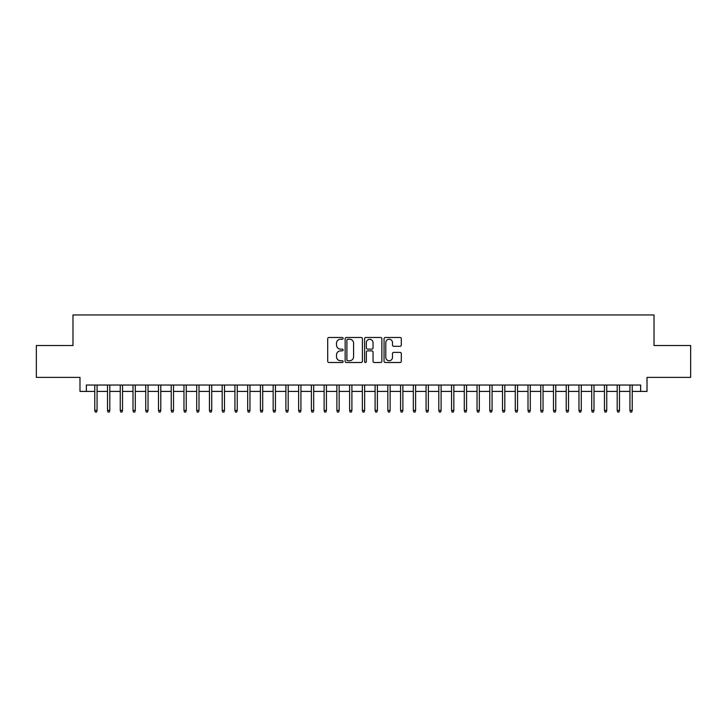 <?xml version="1.0" encoding="UTF-8"?>
<svg xmlns="http://www.w3.org/2000/svg" width="727" height="727" viewBox="0 0 727 727"><rect width="100%" height="100%" fill="white"/><g stroke="black" fill="none" stroke-linecap="round" stroke-linejoin="round"><path stroke-width="1.09" d="M343.117 338.364A0.872 0.872 0 0 0 342.235 337.482L328.949 337.482A1.254 1.254 0 0 0 327.695 338.737L327.695 361.246A1.254 1.254 0 0 0 328.949 362.5L342.235 362.5A0.872 0.872 0 0 0 343.117 361.628A0.872 0.872 0 0 0 342.235 360.746L340.518 360.746A3.998 3.998 0 0 1 336.519 356.748L336.519 354.867A3.998 3.998 0 0 1 340.518 350.868L342.235 350.868A0.872 0.872 0 0 0 343.117 349.996A0.872 0.872 0 0 0 342.235 349.114L340.518 349.114A3.998 3.998 0 0 1 336.519 345.116L336.519 343.244A3.998 3.998 0 0 1 340.518 339.236L342.235 339.236A0.872 0.872 0 0 0 343.117 338.364M400.05 346.306A1.254 1.254 0 0 0 401.304 345.052L401.304 338.737A1.254 1.254 0 0 0 400.05 337.482L385.292 337.482A1.254 1.254 0 0 0 384.047 338.737L384.047 361.246A1.254 1.254 0 0 0 385.292 362.5L400.05 362.5A1.254 1.254 0 0 0 401.304 361.246L401.304 353.622A1.254 1.254 0 0 0 400.05 352.368L393.734 352.368A1.254 1.254 0 0 0 392.489 353.622L392.489 357.402A3.344 3.344 0 0 1 389.136 360.746A3.344 3.344 0 0 1 385.792 357.402L385.792 342.581A3.344 3.344 0 0 1 389.136 339.236A3.344 3.344 0 0 1 392.489 342.581L392.489 345.052A1.254 1.254 0 0 0 393.734 346.306L400.05 346.306M86.359 391.408L86.359 385.037L640.641 385.037L640.641 391.408L647.012 391.408L647.012 377.386L690.65 377.386L690.65 345.534L654.018 345.534L654.018 314.955L72.982 314.955L72.982 345.534L36.35 345.534L36.35 377.386L79.988 377.386L79.988 391.408L94.774 391.408M362.409 338.737A1.254 1.254 0 0 0 361.155 337.482L346.397 337.482A1.254 1.254 0 0 0 345.143 338.737L345.143 361.246A1.254 1.254 0 0 0 346.397 362.5L361.155 362.5A1.254 1.254 0 0 0 362.409 361.246L362.409 338.737M365.845 337.482L380.603 337.482A1.254 1.254 0 0 1 381.857 338.737L381.857 361.246A1.254 1.254 0 0 1 380.603 362.5L374.287 362.5A1.254 1.254 0 0 1 373.033 361.246L373.033 352.122A1.254 1.254 0 0 0 371.788 350.868L367.598 350.868A1.254 1.254 0 0 0 366.344 352.122L366.344 361.628A0.872 0.872 0 0 1 365.472 362.5A0.872 0.872 0 0 1 364.59 361.628L364.59 338.737A1.254 1.254 0 0 1 365.845 337.482M97.064 391.408L107.514 391.408M109.804 391.408L120.255 391.408M122.545 391.408L132.996 391.408M135.295 391.408L145.736 391.408M148.035 391.408L158.486 391.408M160.776 391.408L171.227 391.408M173.517 391.408L183.967 391.408M186.257 391.408L196.708 391.408M198.998 391.408L209.449 391.408M211.739 391.408L222.189 391.408M224.489 391.408L234.93 391.408M237.229 391.408L247.68 391.408M249.97 391.408L260.42 391.408M262.711 391.408L273.161 391.408M275.451 391.408L285.902 391.408M288.192 391.408L298.643 391.408M300.933 391.408L311.383 391.408M313.682 391.408L324.124 391.408M326.423 391.408L336.874 391.408M339.164 391.408L349.614 391.408M351.904 391.408L362.355 391.408M364.645 391.408L375.096 391.408M377.386 391.408L387.836 391.408M390.126 391.408L400.577 391.408M402.876 391.408L413.318 391.408M415.617 391.408L426.067 391.408M428.357 391.408L438.808 391.408M441.098 391.408L451.549 391.408M453.839 391.408L464.289 391.408M466.58 391.408L477.03 391.408M479.32 391.408L489.771 391.408M492.07 391.408L502.511 391.408M504.811 391.408L515.261 391.408M517.551 391.408L528.002 391.408M530.292 391.408L540.743 391.408M543.033 391.408L553.483 391.408M555.773 391.408L566.224 391.408M568.514 391.408L578.965 391.408M581.264 391.408L591.705 391.408M594.004 391.408L604.455 391.408M606.745 391.408L617.196 391.408M619.486 391.408L629.936 391.408M632.226 391.408L640.641 391.408M347.77 339.236A0.872 0.872 0 0 0 346.897 340.109L346.897 359.874A0.872 0.872 0 0 0 347.77 360.746L349.587 360.746A3.998 3.998 0 0 0 353.586 356.748L353.586 343.244A3.998 3.998 0 0 0 349.587 339.236L347.77 339.236M373.033 342.644A3.344 3.344 0 0 0 369.689 339.3A3.344 3.344 0 0 0 366.344 342.644L366.344 347.87A1.254 1.254 0 0 0 367.598 349.114L371.788 349.114A1.254 1.254 0 0 0 373.033 347.87L373.033 342.644M94.774 410.392L95.282 412.045L96.555 412.045L97.064 410.392L94.774 410.392L94.774 385.037M97.064 410.392L97.064 385.037M107.514 410.392L108.023 412.045L109.295 412.045L109.804 410.392L107.514 410.392L107.514 385.037M109.804 410.392L109.804 385.037M120.255 410.392L120.764 412.045L122.036 412.045L122.545 410.392L120.255 410.392L120.255 385.037M122.545 410.392L122.545 385.037M132.996 410.392L133.504 412.045L134.786 412.045L135.295 410.392L132.996 410.392L132.996 385.037M135.295 410.392L135.295 385.037M145.736 410.392L146.245 412.045L147.526 412.045L148.035 410.392L145.736 410.392L145.736 385.037M148.035 410.392L148.035 385.037M158.486 410.392L158.995 412.045L160.267 412.045L160.776 410.392L158.486 410.392L158.486 385.037M160.776 410.392L160.776 385.037M171.227 410.392L171.736 412.045L173.008 412.045L173.517 410.392L171.227 410.392L171.227 385.037M173.517 410.392L173.517 385.037M183.967 410.392L184.476 412.045L185.749 412.045L186.257 410.392L183.967 410.392L183.967 385.037M186.257 410.392L186.257 385.037M196.708 410.392L197.217 412.045L198.489 412.045L198.998 410.392L196.708 410.392L196.708 385.037M198.998 410.392L198.998 385.037M209.449 410.392L209.958 412.045L211.23 412.045L211.739 410.392L209.449 410.392L209.449 385.037M211.739 410.392L211.739 385.037M222.189 410.392L222.698 412.045L223.98 412.045L224.489 410.392L222.189 410.392L222.189 385.037M224.489 410.392L224.489 385.037M234.93 410.392L235.439 412.045L236.72 412.045L237.229 410.392L234.93 410.392L234.93 385.037M237.229 410.392L237.229 385.037M247.68 410.392L248.189 412.045L249.461 412.045L249.97 410.392L247.68 410.392L247.68 385.037M249.97 410.392L249.97 385.037M260.42 410.392L260.929 412.045L262.202 412.045L262.711 410.392L260.42 410.392L260.42 385.037M262.711 410.392L262.711 385.037M273.161 410.392L273.67 412.045L274.942 412.045L275.451 410.392L273.161 410.392L273.161 385.037M275.451 410.392L275.451 385.037M285.902 410.392L286.411 412.045L287.683 412.045L288.192 410.392L285.902 410.392L285.902 385.037M288.192 410.392L288.192 385.037M298.643 410.392L299.151 412.045L300.424 412.045L300.933 410.392L298.643 410.392L298.643 385.037M300.933 410.392L300.933 385.037M311.383 410.392L311.892 412.045L313.173 412.045L313.682 410.392L311.383 410.392L311.383 385.037M313.682 410.392L313.682 385.037M324.124 410.392L324.633 412.045L325.914 412.045L326.423 410.392L324.124 410.392L324.124 385.037M326.423 410.392L326.423 385.037M336.874 410.392L337.383 412.045L338.655 412.045L339.164 410.392L336.874 410.392L336.874 385.037M339.164 410.392L339.164 385.037M349.614 410.392L350.123 412.045L351.395 412.045L351.904 410.392L349.614 410.392L349.614 385.037M351.904 410.392L351.904 385.037M362.355 410.392L362.864 412.045L364.136 412.045L364.645 410.392L362.355 410.392L362.355 385.037M364.645 410.392L364.645 385.037M375.096 410.392L375.605 412.045L376.877 412.045L377.386 410.392L375.096 410.392L375.096 385.037M377.386 410.392L377.386 385.037M387.836 410.392L388.345 412.045L389.617 412.045L390.126 410.392L387.836 410.392L387.836 385.037M390.126 410.392L390.126 385.037M400.577 410.392L401.086 412.045L402.367 412.045L402.876 410.392L400.577 410.392L400.577 385.037M402.876 410.392L402.876 385.037M413.318 410.392L413.827 412.045L415.108 412.045L415.617 410.392L413.318 410.392L413.318 385.037M415.617 410.392L415.617 385.037M426.067 410.392L426.576 412.045L427.849 412.045L428.357 410.392L426.067 410.392L426.067 385.037M428.357 410.392L428.357 385.037M438.808 410.392L439.317 412.045L440.589 412.045L441.098 410.392L438.808 410.392L438.808 385.037M441.098 410.392L441.098 385.037M451.549 410.392L452.058 412.045L453.33 412.045L453.839 410.392L451.549 410.392L451.549 385.037M453.839 410.392L453.839 385.037M464.289 410.392L464.798 412.045L466.071 412.045L466.58 410.392L464.289 410.392L464.289 385.037M466.58 410.392L466.58 385.037M477.03 410.392L477.539 412.045L478.811 412.045L479.32 410.392L477.03 410.392L477.03 385.037M479.32 410.392L479.32 385.037M489.771 410.392L490.28 412.045L491.561 412.045L492.07 410.392L489.771 410.392L489.771 385.037M492.07 410.392L492.07 385.037M502.511 410.392L503.02 412.045L504.302 412.045L504.811 410.392L502.511 410.392L502.511 385.037M504.811 410.392L504.811 385.037M515.261 410.392L515.77 412.045L517.042 412.045L517.551 410.392L515.261 410.392L515.261 385.037M517.551 410.392L517.551 385.037M528.002 410.392L528.511 412.045L529.783 412.045L530.292 410.392L528.002 410.392L528.002 385.037M530.292 410.392L530.292 385.037M540.743 410.392L541.251 412.045L542.524 412.045L543.033 410.392L540.743 410.392L540.743 385.037M543.033 410.392L543.033 385.037M553.483 410.392L553.992 412.045L555.264 412.045L555.773 410.392L553.483 410.392L553.483 385.037M555.773 410.392L555.773 385.037M566.224 410.392L566.733 412.045L568.005 412.045L568.514 410.392L566.224 410.392L566.224 385.037M568.514 410.392L568.514 385.037M578.965 410.392L579.474 412.045L580.755 412.045L581.264 410.392L578.965 410.392L578.965 385.037M581.264 410.392L581.264 385.037M591.705 410.392L592.214 412.045L593.496 412.045L594.004 410.392L591.705 410.392L591.705 385.037M594.004 410.392L594.004 385.037M604.455 410.392L604.964 412.045L606.236 412.045L606.745 410.392L604.455 410.392L604.455 385.037M606.745 410.392L606.745 385.037M617.196 410.392L617.705 412.045L618.977 412.045L619.486 410.392L617.196 410.392L617.196 385.037M619.486 410.392L619.486 385.037M629.936 410.392L630.445 412.045L631.718 412.045L632.226 410.392L629.936 410.392L629.936 385.037M632.226 410.392L632.226 385.037"/></g></svg>

